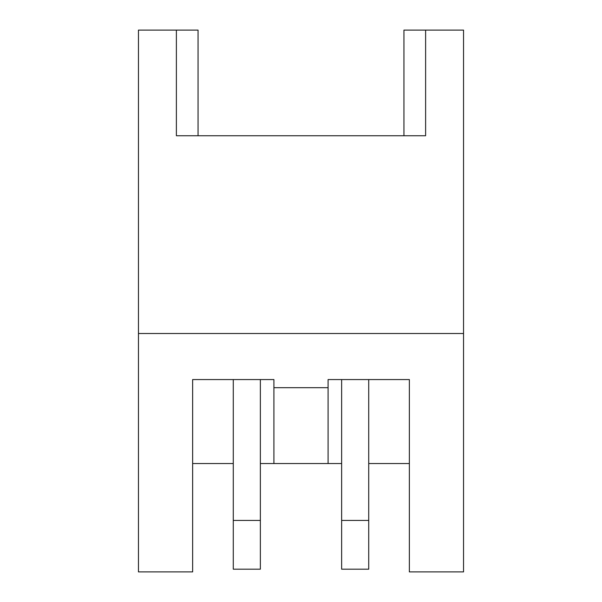 <?xml version="1.0" encoding="UTF-8"?>
<svg xmlns="http://www.w3.org/2000/svg" width="602" height="602" viewBox="0 0 602 602"><rect width="100%" height="100%" fill="white"/><g stroke="black" fill="none" stroke-linecap="round" stroke-linejoin="round"><path stroke-width="0.9" d="M260.365 463.54L328.09 463.54L328.09 379.561L341.635 379.561L341.635 569.191L368.725 569.191L368.725 379.561L409.36 379.561L328.09 379.561M409.36 379.561L409.36 571.9L463.54 571.9L463.54 333.508L138.46 333.508L138.46 30.1L198.058 30.1L198.058 135.751M328.09 463.54L341.635 463.54M368.725 463.54L409.36 463.54M176.386 30.1L176.386 135.751L425.614 135.751L425.614 30.1L463.54 30.1L463.54 333.508M425.614 30.1L403.942 30.1L403.942 135.751M273.91 463.54L273.91 379.561L192.64 379.561L233.275 379.561L233.275 569.191L260.365 569.191L260.365 379.561L273.91 379.561M273.91 387.688L328.09 387.688M192.64 379.561L192.64 571.9L138.46 571.9L138.46 333.508M233.275 463.54L192.64 463.54M368.725 520.429L341.635 520.429M260.365 520.429L233.275 520.429"/></g></svg>
